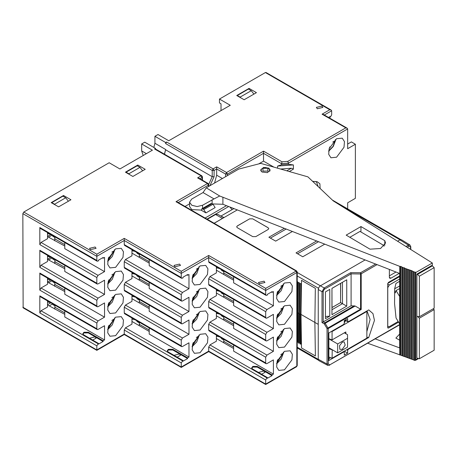 <?xml version="1.0" encoding="UTF-8"?>
<svg xmlns="http://www.w3.org/2000/svg" width="457" height="457" viewBox="0 0 457 457"><rect width="100%" height="100%" fill="white"/><g stroke="black" fill="none" stroke-linecap="round" stroke-linejoin="round"><path stroke-width="0.69" d="M384.074 246.272L383.703 245.438L359.985 231.408L349.834 237.269M300.455 314.108L299.524 313.885L299.981 283.454L300.912 283.688L300.455 314.108L300.997 314.422L301.506 280.318L315.359 288.316L314.862 322.431L318.249 324.384M300.912 283.688L299.981 283.454M299.529 313.679L300.066 344.058L300.837 344.052L300.38 314.148M298.918 313.222L297.987 312.994L298.444 282.569L299.369 282.797L298.918 313.222L299.529 313.576M299.369 282.797L298.444 282.569M297.987 312.788L298.524 343.167L299.295 343.161L298.838 313.256M297.204 281.963L297.833 281.906L297.204 312.399M297.204 342.356L297.753 342.27L297.301 312.365M398.43 322.254L388.484 327.995L387.936 328.046L387.713 327.549L387.713 283.717L388.484 282.386L399.675 275.925M331.936 307.561L340.574 302.58L340.574 283.409L331.988 288.344M410.809 249.522L410.809 246.717L409.958 244.998L408.404 245.123L399.915 239.874L401.469 239.736L409.963 244.992M22.85 307.224L96.815 349.925L96.815 350.365L23.118 307.824L22.85 213.63L23.775 212.031L109.143 162.743L119.928 168.97L152.438 150.199L141.653 143.972L141.653 150.913L143.195 155.54M189.524 202.154L191.757 205.267L197.15 206.558L202.542 205.267L202.542 208.415L210.997 203.536L212.996 204.199L215.156 207.581L205.913 212.922L203.753 209.54L202.828 209.003L201.691 208.906L201.691 210.117L191.757 209.614L189.524 206.45L189.524 202.154L191.757 199.041L203.005 192.546L214.065 198.932L219.708 195.996L399.772 266.38L400.886 266.448L403.097 267.688L404.531 267.871L404.919 268.402L411.814 270.721L414.019 271.966L415.453 272.149L415.813 272.515L415.813 359.733L415.602 360.293L414.019 360.276L413.791 271.681M202.542 208.415L201.726 208.883M402.868 355.94L401.046 355.312L401.046 266.694M401.046 355.272L367.771 343.247M402.08 355.689L402.08 267.094M404.691 356.614L402.868 355.98L402.868 267.408M403.897 356.357L403.897 267.808M406.507 357.283L404.691 356.649L404.691 268.116M405.719 357.031L405.719 268.522M408.329 357.951L406.507 357.323L406.507 268.83M407.541 357.7L407.541 269.236M410.152 358.625L408.329 357.991L408.329 269.544M409.358 358.368L409.358 269.95M411.968 359.293L410.152 358.659L410.152 270.258M411.18 359.042L411.18 270.658M413.791 359.962L411.968 359.333L411.968 270.967M413.002 359.71L413.002 271.372M414.825 360.379L414.825 272.086M222.89 197.133L222.89 204.25L399.675 273.463L399.675 347.874L375.3 338.9M399.675 340.185L395.893 338.054L399.675 334.078M419.355 316.758L417.509 316.404L419.355 318.186L419.355 358.751L416.893 358.042L416.893 274.057L431.682 265.517L432.299 265.871L417.509 274.411L419.355 276.194L419.355 316.758L434.15 308.218L434.15 267.653L432.299 265.871L432.299 262.998L333.267 200.909L307.898 176.876L260.787 163.355L238.748 169.067L206.296 187.804L203.005 192.546M415.813 272.515L432.299 262.998M415.613 360.276L415.613 272.406L415.613 360.276L418.543 358.596M222.89 204.25L212.545 203.936M205.913 212.922L201.314 210.266M206.296 187.804L219.708 195.996M214.065 198.932L202.542 205.267M203.753 209.54L212.996 204.199M185.028 206.473L189.524 203.873M272.018 374.923L257.222 366.383L252.91 366.383L251.704 367.805L252.601 369.05L267.391 377.591L267.391 378.305L272.018 375.637L272.018 374.923L273.4 374.123L273.4 359.888L266.928 363.623L266.06 363.709L265.7 362.915L265.7 357.22L266.928 355.083L273.4 351.347L273.4 337.112L266.928 340.848L266.06 340.939L265.7 340.139L265.7 334.444L266.928 332.308L273.4 328.572L273.4 314.342L266.928 318.078L266.06 318.163L265.7 317.364L265.7 311.668L266.928 309.538L273.4 305.796L273.4 291.566L272.018 292.366L272.018 291.652L267.391 294.319L267.391 295.033L266.06 295.388L265.7 294.588L265.7 288.361L296.553 270.858L177.322 202.023L176.019 201.708L207.449 183.56L197.59 177.87L201.131 175.819L154.597 148.953L155.523 148.422L144.738 142.196L141.653 143.972M95.119 246.991L89.538 248.328L90.497 249.659L96.079 248.328L95.119 246.991M264.003 281.158L258.422 282.489L259.382 283.826L264.957 282.489L264.003 281.158M137.803 165.057L145.2 169.33L132.873 176.442L125.475 172.175L137.803 165.057L137.803 166.125M63.529 195.482L70.926 199.755L58.599 206.872L51.201 202.6L63.529 195.482L63.529 196.55M179.561 264.072L173.98 265.408L174.94 266.745L180.521 265.408L179.561 264.072M155.523 149.045L155.523 148.422M202.44 180.229L202.44 176.888L202.057 177.425L201.131 175.819L201.788 175.756L155.254 148.891L154.597 148.953M165.691 142.55L165.691 143.618L166.616 142.018L165.691 142.55L154.906 136.323L154.906 143.264L153.849 147.457M164.389 154.163L165.691 149.49L164.531 154.249M154.906 136.323L157.991 134.541L168.776 140.773L230.259 105.276L219.469 99.049L265.391 72.537L266.043 72.469L331.108 110.034L329.8 109.72L265.391 72.537M321.939 106.075L316.358 107.406L317.318 108.743L322.899 107.406L321.939 106.075M256.451 92.64L244.124 99.757L236.726 95.49L249.054 88.372L256.451 92.64M51.955 235.264L48.585 237.206M52.287 304.105L49.202 305.887M50.847 302.802L47.505 304.733M51.955 280.809L48.585 282.757M50.847 280.027L47.505 281.958M51.955 258.039L48.585 259.982M50.847 257.251L47.505 259.182M131.947 273.417L135.169 274.263M136.3 274.92L137.34 276.177L139.391 277.376M139.191 280.09L139.488 276.759M149.205 284.448L139.191 278.667M216.39 290.498L219.611 291.343M220.742 292L221.782 293.257L223.833 294.457M223.633 297.17L223.93 293.84M233.647 301.529L223.633 295.748M272.018 292.366L271.401 292.006M186.959 274.925L187.576 275.285L188.958 274.486L188.958 288.715L182.486 292.451L181.258 294.588L124.241 261.672L124.241 267.368L124.601 268.162L181.618 301.083L181.258 300.283L181.258 294.588M181.618 278.307L124.601 245.392L124.241 244.592L181.258 277.508L181.618 278.307L182.949 277.953L182.949 277.239L187.576 274.571L187.576 275.285M131.947 249.631L131.947 255.8L125.475 259.536L124.241 261.672M188.958 288.715L149.205 265.763L149.205 259.593M149.205 263.095L131.947 253.132M181.258 277.508L181.258 271.281L208.683 255.446L265.7 288.361M187.576 357.842L172.78 349.302L168.467 349.302L167.262 350.725L168.159 351.97L182.949 360.51L182.949 361.224L187.576 358.556L187.576 357.842L188.958 357.043L188.958 342.807L182.486 346.543L181.618 346.629L181.258 345.835L181.258 340.139L182.486 338.003L188.958 334.267L188.958 320.031L182.486 323.767L181.618 323.853L181.258 323.059L181.258 317.364L182.486 315.227L188.958 311.491L188.958 297.256L182.486 300.992L181.618 301.083M182.949 360.51L181.258 362.915L124.241 330L124.241 334.53L124.241 334.09L181.258 367.005L181.258 362.915M208.683 351.17L265.7 384.086L265.7 384.531L208.683 351.616L181.258 367.451L181.258 367.005L208.683 351.17L208.683 351.616L208.683 347.08L209.917 344.944L266.928 377.859L267.391 377.591M216.39 335.032L216.39 341.208L209.917 344.944M216.39 312.262L216.39 318.432L209.917 322.168L208.683 324.304L208.683 330L209.043 330.794L266.06 363.709M216.39 289.487L216.39 295.656L209.917 299.392L208.683 301.529L208.683 307.224L209.043 308.018L266.06 340.939M216.39 266.711L216.39 272.88L209.917 276.616L208.683 278.753L208.683 284.448L209.043 285.248L266.06 318.163M266.928 377.859L265.7 379.996L265.7 384.086L296.822 366.114L296.822 272.526L265.7 290.498L208.683 257.582L208.683 261.672L209.043 262.472L266.06 295.388M200.057 265.94L205.719 265.38L207.912 268.853L207.455 274.463L200.057 284.448L194.391 285.008L192.197 281.535L192.654 275.925L200.057 265.94M200.057 288.715L205.719 288.156L207.912 291.629L207.455 297.239L200.057 307.224L194.391 307.784L192.197 304.311L192.654 298.701L200.057 288.715M200.057 311.491L205.719 310.931L207.912 314.405L207.455 320.014L200.057 330L194.391 330.56L192.197 327.086L192.654 321.477L200.057 311.491M200.057 334.267L205.719 333.707L207.912 337.175L207.455 342.784L200.057 352.77L194.391 353.335L192.197 349.862L192.654 344.252L200.057 334.267M284.494 301.529L291.897 291.543L292.354 285.933L290.161 282.46L284.494 283.026L277.096 293.011L276.639 298.615L278.833 302.088L284.494 301.529M284.494 324.304L291.897 314.319L292.354 308.709L290.161 305.236L284.494 305.796L277.096 315.781L276.639 321.391L278.833 324.864L284.494 324.304M284.494 347.08L291.897 337.095L292.354 331.485L290.161 328.012L284.494 328.572L277.096 338.557L276.639 344.167L278.833 347.64L284.494 347.08M284.494 369.856L291.897 359.865L292.354 354.261L290.161 350.787L284.494 351.347L277.096 361.333L276.639 366.942L278.833 370.416L284.494 369.856M124.241 244.592L124.241 240.496L181.258 273.417L208.683 257.582L208.683 255.446M103.133 340.762L88.338 332.222L84.025 332.222L82.82 333.644L83.717 334.89L98.506 343.43L98.506 344.144L103.133 341.476L103.133 340.762L104.516 339.962L104.516 325.727L98.044 329.463L97.175 329.548L96.815 328.754L96.815 323.059L98.044 320.923L104.516 317.187L104.516 302.951L98.044 306.687L97.175 306.773L96.815 305.979L96.815 300.283L98.044 298.147L104.516 294.411L104.516 280.175L98.044 283.911L97.175 283.997L96.815 283.203L96.815 277.508L98.044 275.371L104.516 271.635L104.516 257.4L103.133 258.205L103.133 257.491L98.506 260.159L98.506 260.873L97.175 261.227L96.815 260.427L96.815 256.337L124.241 240.496L124.241 238.365L181.258 271.281M22.85 213.63L96.815 256.337L96.815 254.201L124.241 238.365M124.241 334.09L96.815 349.925L96.815 345.835L98.506 343.43M47.505 300.872L47.505 307.047L41.033 310.783L39.799 312.914L39.799 295.833L40.159 296.633L97.175 329.548M47.505 278.096L47.505 284.271L41.033 288.007L39.799 290.144L39.799 273.058L40.159 273.857L97.175 306.773M47.505 255.32L47.505 261.495L41.033 265.231L39.799 267.368L39.799 250.287L40.159 251.082L97.175 283.997M47.505 232.55L47.505 238.72L41.033 242.456L39.799 244.592L39.799 227.512L40.159 228.306L97.175 261.227M131.947 317.952L131.947 324.127L125.475 327.863L124.241 330M131.947 295.176L131.947 301.352L125.475 305.087L124.241 307.224L124.241 312.914L124.601 313.713L181.618 346.629M131.947 272.406L131.947 278.576L125.475 282.312L124.241 284.448L124.241 290.144L124.601 290.938L181.618 323.853M115.615 267.368L123.013 257.382L123.47 251.773L121.276 248.3L115.615 248.859L108.212 258.845L107.755 264.454L109.948 267.928L115.615 267.368M115.615 290.144L123.013 280.158L123.47 274.548L121.276 271.075L115.615 271.635L108.212 281.621L107.755 287.23L109.948 290.703L115.615 290.144M115.615 312.914L123.013 302.928L123.47 297.324L121.276 293.851L115.615 294.411L108.212 304.396L107.755 310.006L109.948 313.479L115.615 312.914M115.615 335.689L123.013 325.704L123.47 320.094L121.276 316.627L115.615 317.187L108.212 327.172L107.755 332.782L109.948 336.255L115.615 335.689M188.958 311.491L149.205 288.538L149.205 282.369M149.205 285.871L131.947 275.908M237.332 209.9L214.076 223.239L207.295 219.326L215.618 214.522L217.795 214.304L223.753 217.743M220.942 216.075L233.933 208.575M347.674 208.889L347.674 202.777L355.38 198.332L355.38 144.241L347.674 148.691L347.674 128.937L347.131 128.183L345.823 127.869L322.094 114.17L329.8 109.72M289.287 171.535L293.417 169.147L293.417 164.903L288.401 164.263L288.401 163.16L281.472 163.669L263.54 153.312L263.54 151.181L281.94 161.807L281.472 164.771L277.61 166.062L293.348 164.897M320.157 188.49L319.923 183.771L317.164 181.703L312.554 181.292M336.581 138.722L342.247 138.163L344.441 141.636L343.984 147.245L336.581 157.231L330.914 157.791L328.72 154.317L329.177 148.708L336.581 138.722M220.445 215.835L224.061 217.566M223.085 218.132L214.15 223.284M397.573 241.222L399.915 239.874M319.946 286.099L318.877 287.39L318.249 289.515L322.019 291.692L324.179 287.956L320.403 285.779L319.946 286.099L320.334 285.819L297.204 272.469M320.403 285.779L365.149 259.947M292.423 231.471L275.674 241.147L268.893 237.229L284.345 228.311M324.75 244.129L302.791 256.8L296.016 252.887L316.667 240.965M268.11 227.717L252.704 218.823L249.619 218.823L252.704 218.857L268.11 227.752L268.75 228.626L268.11 227.752M249.619 218.823L237.292 225.941L236.657 226.826L237.292 227.717L252.704 236.612L255.783 236.612L268.11 229.5L268.75 228.609M341.362 205.981L399.989 239.834L400.378 239.662M318.249 359.265L327.041 363.989L327.709 365.394L318.906 360.676L318.249 359.265L318.249 289.515M297.833 281.906L297.204 281.546M297.993 312.685L297.376 312.331M323.242 291.686L323.693 290.166L324.778 289.024L324.179 287.956L350.719 272.635L351.067 273.846L351.067 305.796L322.019 322.579L322.019 291.692L323.242 291.686L323.242 321.859M346.766 279.81L331.936 288.373L331.936 314.707L346.766 306.144L346.766 279.81M329.805 316.113L329.805 289.424L325.464 291.903L325.464 318.655L329.805 316.113L325.464 316.535M324.784 289.018L351.067 273.846L360.573 273.943L360.573 309.143L361.184 309.503L328.263 328.509L327.041 328.514L360.573 309.143L355.129 306.001L351.067 305.796M355.129 306.001L324.27 323.83L327.041 328.514L327.041 363.989L328.263 363.983L329.8 364.875L399.675 324.533M407.176 247.243L409.009 246.186L410.552 247.071L410.552 249.362M389.341 269.419L389.341 277.296L389.804 278.296L390.884 278.182L399.309 273.32M344.292 351.17L347.68 353.124L344.292 355.083L344.292 352.33L343.658 351.981L328.88 360.51L328.88 332.924L343.658 324.39L344.292 323.316L344.292 320.563L347.68 318.609L347.68 321.362L345.292 319.986M347.68 353.124L347.68 350.37L348.297 349.302L368.765 337.489L374.437 320.414L372.946 313.645L368.765 309.897L348.297 321.717L347.68 321.362M399.675 286.019L394.659 288.75L395.945 283.46L399.675 281.306M397.996 321.614L389.301 326.635L388.21 326.744L387.759 325.744L387.759 287.67L389.301 285.002L399.675 279.01M399.675 276.622L387.759 283.397M399.675 323.887L396.036 317.952L394.557 303.545L394.659 288.75M399.675 296.49L396.036 290.555L395.276 292.874L394.557 290.578M396.036 290.555L399.675 288.573M328.88 357.054L332.045 358.242L366.857 338.14L366.857 311.451L332.045 331.553L331.571 331.371M366.857 311.451L366.463 311.228M344.292 322.648L345.178 321.774L345.178 320.351L344.292 321.225M344.275 332.822L347.537 334.707L347.537 347.16L337.677 352.855L328.88 347.777M337.677 352.855L337.677 343.955L328.88 338.877M368.765 337.489L366.857 337.232M367.011 310.909L370.124 319.489L366.857 331.685M345.178 320.351L347.863 321.757M330.628 357.711L328.88 358.716M347.537 338.266L337.677 343.955M342.299 349.297L345.224 345.172L344.15 341.825L342.299 342.179L339.545 345.738L339.837 349.297L342.299 349.297M328.88 338.694L332.045 339.877L332.045 331.553M345.806 333.707L345.806 331.931L332.045 339.877M332.045 358.242L332.256 349.719M332.045 349.845L328.88 348.657M396.002 272.024L389.341 275.868M342.453 282.3L342.453 303.677L346.766 306.144M340.631 302.643L342.453 303.677L331.936 309.749L331.936 314.707M314.862 322.431L315.376 355.94L301.506 347.931L300.997 314.422L314.862 322.431M300.066 343.607L299.449 313.845M298.524 342.716L297.907 312.959M315.359 288.316L301.523 280.33M360.899 231.95L360.956 226.563L384.811 240.668L385.525 243.01L380.59 248.494L370.016 249.208L346.16 235.104L360.956 226.563M384.811 245.34L384.811 240.668M268.807 168.102L263.586 167.456L260.627 170.021L262.032 172.015L267.254 172.66L270.213 170.09L268.807 168.102M270.435 238.12L286.179 229.026M297.553 253.778L318.5 241.684M236.657 226.843L237.292 225.975L249.619 218.857M233.881 208.603L233.481 208.398M208.375 186.599L208.375 185.165L207.449 183.56L208.106 183.497L198.898 178.179L197.59 177.87M225.632 176.636L225.632 174.134L226.558 172.529L227.483 174.134L225.632 174.134L216.698 168.97L216.698 166.839L226.558 172.529L263.54 151.181M281.94 161.807L287.79 161.378L288.401 163.16L347.674 128.937M347.131 128.183L323.402 114.484L322.094 114.17M329.337 116.929L329.954 117.283L330.417 117.015L331.651 114.884L331.651 110.788L331.108 110.034M221.011 110.611L221.011 103.853L219.469 102.962L219.469 99.049M328.486 117.42L329.954 116.575L329.954 117.283M329.851 146.84L329.851 148.005L329.508 147.708M329.297 148.325L329.851 148.005M335.341 139.551L335.672 140.11L335.284 140.596L332.747 142.058M233.647 325.727L216.39 315.764M273.4 351.347L233.647 328.394L233.647 322.225M47.505 282.135L64.763 291.566M104.516 317.187L64.763 294.234L64.763 288.064M149.205 308.646L131.947 298.684M188.958 334.267L149.205 311.314L149.205 305.145M216.39 313.274L219.611 314.119M220.742 314.776L221.782 316.033L223.833 317.232M223.633 319.946L223.93 316.615M233.647 324.304L223.633 318.523M54.949 283.066L52.898 281.866L51.858 280.609M50.727 279.958L47.505 279.107M64.763 290.144L54.749 284.357L55.046 282.455M54.749 286.316L54.749 284.357M108.835 302.648L108.835 303.665L108.538 303.408M108.355 303.939L108.835 303.665M114.37 295.239L114.656 295.77L114.267 296.256L111.874 297.638M131.947 296.193L135.169 297.039M136.3 297.696L137.34 298.947L139.391 300.146M139.191 302.865L139.488 299.535M149.205 307.224L139.191 301.437M193.277 319.729L193.277 320.745L192.98 320.488M192.797 321.02L193.277 320.745M198.812 312.32L199.098 312.851L198.709 313.336L196.316 314.719M277.719 336.809L277.719 337.826L277.422 337.569M277.239 338.106L277.719 337.826M283.254 329.4L283.54 329.931L283.151 330.417L280.758 331.799M318.198 186.633L316.53 181.983L315.313 181.606L317.164 181.703M312.639 181.366L315.313 181.606M165.691 149.845L212.231 176.71L212.231 170.484L213.151 168.884L214.076 170.484L216.698 168.97L216.698 175.197L214.533 183.046M258.839 163.857L263.54 161.144L273.874 167.108M227.483 175.568L227.483 174.134L263.54 153.312L263.54 161.144M277.57 168.17L277.61 166.062M281.472 164.771L288.401 164.263M280.552 169.027L291.315 168.239L293.417 169.033M188.958 357.043L149.205 334.09L149.205 327.92M149.205 331.422L131.947 321.46M187.576 358.556L172.78 350.016L168.467 350.016L167.325 351.085M177.127 357.151L180.521 355.26L179.561 353.929L173.986 355.335M273.4 374.123L233.647 351.17L233.647 345.001M233.647 348.502L216.39 338.54M272.018 375.637L257.222 367.097L252.91 367.097L251.767 368.165M261.57 374.232L264.957 372.346L264.003 371.01L258.422 372.415M47.505 304.91L64.763 314.342M104.516 339.962L64.763 317.009L64.763 310.834M103.133 341.476L88.338 332.936L84.025 332.936L82.883 333.998M92.685 340.065L96.079 338.18L95.119 336.849L89.543 338.254M216.39 336.049L219.611 336.895M131.947 318.963L135.169 319.814M136.3 320.466L137.34 321.722L139.391 322.922M139.191 325.635L139.488 322.311M149.205 330L139.191 324.213M193.277 342.504L193.277 343.521L192.98 343.264M192.797 343.795L193.277 343.521M198.812 335.095L199.098 335.627L198.709 336.112L196.316 337.495M51.858 303.385L52.898 304.642L54.949 305.842M54.749 309.092L55.046 305.23M64.763 312.914L54.749 307.133M50.727 302.734L47.505 301.883M108.835 325.424L108.835 326.441L108.538 326.184M108.355 326.715L108.835 326.441M114.37 318.015L114.656 318.546L114.267 319.032L111.874 320.414M220.742 337.552L221.782 338.803L223.833 340.002M223.633 342.721L223.93 339.391M233.647 347.08L223.633 341.293M277.719 359.585L277.719 360.602L277.422 360.344M277.239 360.876L277.719 360.602M283.254 352.176L283.54 352.707L283.151 353.192L280.758 354.575M273.4 328.572L233.647 305.619L233.647 299.449M233.647 302.951L216.39 292.988M273.4 305.796L233.647 282.843L233.647 276.674M233.647 280.175L216.39 270.213M347.674 144.064L351.37 141.927L355.38 144.241M47.505 259.359L64.763 268.79M104.516 294.411L64.763 271.458L64.763 265.288M103.133 258.205L102.517 257.845M47.505 236.583L64.763 246.015M104.516 271.635L64.763 248.682L64.763 242.513M131.947 250.642L135.169 251.493M216.39 267.722L219.611 268.573M220.742 269.224L221.782 270.481L223.833 271.681M223.633 274.394L223.93 271.064M233.647 278.753L223.633 272.972M277.719 291.258L277.719 292.274L277.422 292.017M277.239 292.554L277.719 292.274M283.254 283.848L283.54 284.38L283.151 284.865L280.758 286.248M136.3 252.144L137.34 253.401L139.391 254.6M139.191 257.314L139.488 253.983M149.205 261.672L139.191 255.891M193.277 274.177L193.277 275.194L192.98 274.937M192.797 275.474L193.277 275.194M198.812 266.768L199.098 267.299L198.709 267.785L196.316 269.167M54.949 260.29L52.898 259.09L51.858 257.839M54.749 263.54L55.046 259.679M64.763 267.368L54.749 261.581M50.727 257.182L47.505 256.337M108.835 279.873L108.835 280.889L108.538 280.632M108.355 281.164L108.835 280.889M114.37 272.463L114.656 272.995L114.267 273.48L111.874 274.863M277.719 314.033L277.719 315.05L277.422 314.793M277.239 315.33L277.719 315.05M283.254 306.624L283.54 307.155L283.151 307.641L280.758 309.023M193.277 296.953L193.277 297.97L192.98 297.713M192.797 298.25L193.277 297.97M198.812 289.544L199.098 290.075L198.709 290.561L196.316 291.943M50.847 234.475L47.505 236.406M54.949 237.52L52.898 236.32L51.858 235.064M50.727 234.407L47.505 233.561M64.763 244.592L54.749 238.811L55.046 236.903M54.749 240.765L54.749 238.811M108.835 257.097L108.835 258.114L108.538 257.857M108.355 258.394L108.835 258.114M114.37 249.688L114.656 250.219L114.267 250.704L111.874 252.087M249.054 88.372L249.054 89.441M237.343 95.844L237.343 95.49L248.437 89.081L251.213 90.686L240.119 97.09L240.633 97.741M253.909 94.108L251.213 90.686M240.119 97.09L237.343 95.49M126.092 172.529L126.092 172.175L137.186 165.771L139.962 167.371L128.863 173.774L129.377 174.425M128.863 173.774L126.092 172.175M142.658 170.798L139.962 167.371M51.818 202.954L51.818 202.6L62.912 196.196L65.688 197.795L54.594 204.199L55.108 204.856M54.594 204.199L51.818 202.6M68.384 201.223L65.688 197.795M417.509 274.411L416.893 274.057M419.355 358.751L434.15 350.211L434.15 309.646L433.225 308.755M419.355 318.186L434.15 309.646M419.355 276.194L434.15 267.653M231.196 207.501L233.784 208.569M388.484 327.995L387.713 327.538M141.653 150.913L146.429 153.672M415.813 359.733L417.972 358.482M400.229 355.026L400.229 266.391M399.772 355.026L399.772 266.38M212.105 203.685L212.105 199.749M212.077 203.668L202.828 209.003M205.062 218.035L226.495 205.661M228.7 206.524L206.912 219.103M265.7 384.531L296.553 366.714L297.204 365.583L297.204 271.989L296.822 272.526L295.902 270.927L176.019 201.708M23.775 212.031L96.815 254.201M154.906 143.264L165.691 149.49M209.929 185.702L214.076 176.71L214.076 170.484L212.231 170.484L165.691 143.618M166.616 142.018L213.151 168.884L216.698 166.839M287.79 161.378L345.823 127.869M132.41 273.68L132.41 272.669M139.225 277.262L139.225 276.605M216.852 290.766L216.852 289.749M223.667 294.342L223.667 293.691M125.475 259.536L182.486 292.451M208.683 261.672L265.7 294.588M96.815 345.835L39.799 312.914M39.799 295.833L96.815 328.754M96.815 323.059L39.799 290.144M39.799 273.058L96.815 305.979M96.815 300.283L39.799 267.368M39.799 250.287L96.815 283.203M96.815 277.508L39.799 244.592M39.799 227.512L96.815 260.427M124.241 267.368L181.258 300.283M125.475 282.312L182.486 315.227M229.94 207.01L232.076 209.643M222.399 218.435L215.618 214.522M377.082 264.62L361.184 273.794L360.573 273.943L360.579 272.732L350.719 272.635M361.184 309.503L361.184 273.794L360.579 272.732L375.625 264.049M406.005 246.512L408.404 245.123L409.009 246.186M297.204 347.229L318.249 359.379M318.472 288.276L297.204 275.994M323.253 321.854L324.876 322.756L324.27 323.83L322.019 322.579M328.263 363.983L328.263 328.509L324.876 322.756L354.255 305.796M410.809 246.717L410.552 247.071M329.8 364.875L399.675 324.83M387.713 284.083L389.301 285.002M399.675 277.108L399.161 276.816M346.697 349.782L347.68 350.37M348.297 349.302L347.92 349.079M390.884 278.182L389.341 277.325M343.201 351.799L343.658 351.981M340.705 283.311L340.574 302.58L331.988 307.532L331.936 288.396M340.271 302.757L340.705 302.397M208.106 183.497L208.758 184.628L208.375 185.165L178.247 202.56M202.057 180.007L202.057 177.425L199.823 178.716M208.723 184.32L212.231 176.71L214.076 176.71M331.651 110.788L324.327 115.015M335.284 140.596L332.987 146.486L328.709 150.799M209.917 322.168L266.928 355.083M41.033 288.007L98.044 320.923M125.475 305.087L182.486 338.003M181.258 340.139L124.241 307.224M124.241 312.914L181.258 345.835M216.852 313.536L216.852 312.525M223.667 317.118L223.667 316.461M54.789 282.957L54.789 282.3M47.968 279.376L47.968 278.364M114.267 296.256L107.749 306.424M132.41 296.456L132.41 295.445M139.225 300.038L139.225 299.381M198.709 313.336L192.191 323.505M283.151 330.417L276.634 340.585M216.698 175.197L222.41 178.498M286.83 170.827L291.315 168.239M262.187 172.1L261.033 170.392L261.473 169.101L263.152 167.902L265.437 167.513L268.293 168.216L269.504 169.421L269.75 170.392L267.534 172.586M267.853 168.262L267.853 171.107L262.924 171.107L262.924 168.262L267.853 168.262M125.475 327.863L182.486 360.779M172.78 349.302L172.78 350.016M168.159 349.479L168.159 350.193M168.467 350.016L168.467 349.302M265.7 379.996L208.683 347.08M257.222 366.383L257.222 367.097M252.601 366.56L252.601 367.274M252.91 367.097L252.91 366.383M208.683 330L265.7 362.915M265.7 357.22L208.683 324.304M41.033 310.783L98.044 343.698M88.338 332.222L88.338 332.936M83.717 332.399L83.717 333.113M84.025 332.936L84.025 332.222M216.852 336.312L216.852 335.301M132.41 319.232L132.41 318.221M139.225 322.813L139.225 322.156M198.709 336.112L192.191 346.28M54.789 305.733L54.789 305.076M47.968 302.151L47.968 301.14M114.267 319.032L107.749 329.2M223.667 339.894L223.667 339.237M283.151 353.192L276.634 363.361M124.241 290.144L181.258 323.059M181.258 317.364L124.241 284.448M208.683 307.224L265.7 340.139M265.7 334.444L208.683 301.529M209.917 299.392L266.928 332.308M208.683 284.448L265.7 317.364M265.7 311.668L208.683 278.753M209.917 276.616L266.928 309.538M41.033 265.231L98.044 298.147M41.033 242.456L98.044 275.371M132.41 250.91L132.41 249.893M216.852 267.991L216.852 266.979M223.667 271.572L223.667 270.915M283.151 284.865L276.634 295.033M139.225 254.486L139.225 253.835M198.709 267.785L192.191 277.953M54.789 260.182L54.789 259.525M47.968 256.6L47.968 255.589M114.267 273.48L107.749 283.648M283.151 307.641L276.634 317.809M198.709 290.561L192.191 300.729M54.789 237.406L54.789 236.749M47.968 233.824L47.968 232.813M114.267 250.704L107.749 260.873M296.553 366.714L297.204 365.583M297.204 271.989L296.553 270.858M332.359 200.052L400.829 239.582M297.204 347.937L318.449 360.202M327.715 365.394L329.623 365.274M388.21 326.744L387.713 326.458M343.436 351.667L344.07 351.913M202.44 176.888L201.788 175.756M335.672 140.11L333.267 146.497L328.646 151.273M114.656 295.77L112.268 302.123L107.686 306.893M199.098 312.851L196.71 319.203L192.129 323.973M283.54 329.931L281.152 336.283L276.571 341.053M261.033 171.152L261.033 170.392M269.75 171.295L269.75 170.392M208.758 184.628L208.758 186.382M181.258 367.451L124.241 334.53L96.815 350.365M199.098 335.627L196.71 341.979L192.129 346.749M114.656 318.546L112.268 324.898L107.686 329.668M283.54 352.707L281.152 359.059L276.571 363.829M283.54 284.38L281.152 290.732L276.571 295.508M199.098 267.299L196.71 273.652L192.129 278.427M114.656 272.995L112.268 279.347L107.686 284.117M283.54 307.155L281.152 313.508L276.571 318.283M199.098 290.075L196.71 296.427L192.129 301.197M114.656 250.219L112.268 256.571L107.686 261.347"/></g></svg>
